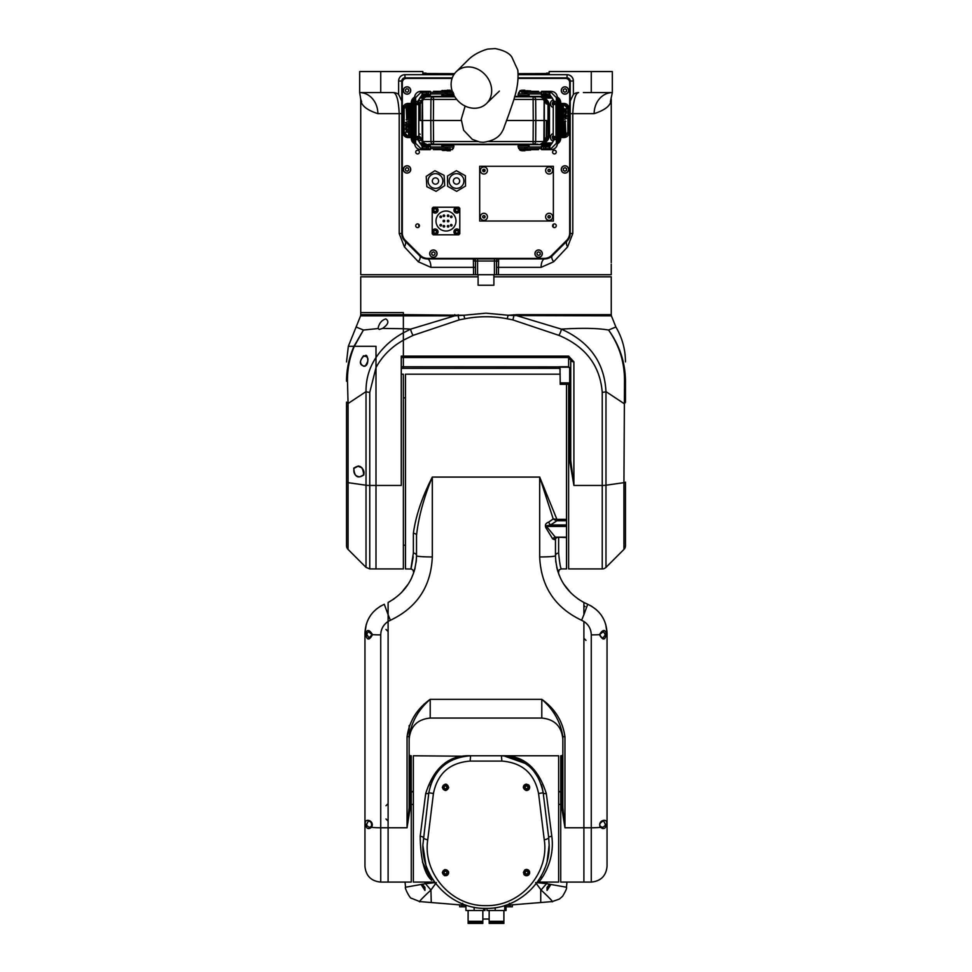 <?xml version="1.0" encoding="UTF-8"?>
<svg xmlns="http://www.w3.org/2000/svg" width="972" height="972" viewBox="0 0 972 972"><rect width="100%" height="100%" fill="white"/><g stroke="black" fill="none" stroke-linecap="round" stroke-linejoin="round"><path stroke-width="1.46" d="M415.737 152.069A1.847 1.847 0 0 1 417.583 150.235A1.847 1.847 0 0 1 419.418 152.069A1.847 1.847 0 0 1 417.583 153.916A1.847 1.847 0 0 1 415.737 152.069M552.582 225.759A1.847 1.847 0 0 1 554.417 223.912A1.847 1.847 0 0 1 556.263 225.759A1.847 1.847 0 0 1 554.417 227.606A1.847 1.847 0 0 1 552.582 225.759M552.582 152.069A1.847 1.847 0 0 1 554.417 150.235A1.847 1.847 0 0 1 556.263 152.069A1.847 1.847 0 0 1 554.417 153.916A1.847 1.847 0 0 1 552.582 152.069M415.737 225.759A1.847 1.847 0 0 1 417.583 223.912A1.847 1.847 0 0 1 419.418 225.759A1.847 1.847 0 0 1 417.583 227.606A1.847 1.847 0 0 1 415.737 225.759M518.27 78.392L565.473 78.392A4.216 4.216 0 0 1 569.689 82.596L569.689 232.976A10.522 10.522 0 0 1 566.603 240.424L551.719 255.308A10.522 10.522 0 0 1 544.271 258.394L427.729 258.394A10.522 10.522 0 0 1 420.281 255.308L405.397 240.424A10.522 10.522 0 0 1 402.311 232.976L402.311 82.596A4.216 4.216 0 0 1 406.527 78.392L452.089 78.392M565.826 121.342L564.562 121.342L564.562 134.428L565.194 135.059L564.562 134.428L565.194 120.71L565.826 134.428L565.194 135.059L565.145 134.428L565.826 134.428M561.002 105.341L559.738 105.341L559.738 135.655L560.37 136.287L559.738 135.655L559.738 105.341L560.37 104.709L561.002 105.341L561.002 135.655L560.37 136.287L560.322 135.655L561.002 135.655M558.596 105.341L557.333 105.341L557.333 135.655L557.964 136.287L557.333 135.655L557.333 105.341L557.964 104.709L558.596 105.341L558.596 135.655L557.964 136.287L557.904 135.655L558.596 135.655M406.175 119.653L407.438 119.653L407.438 106.556L406.806 105.924L407.438 106.556L406.806 120.285L406.175 106.556L406.806 105.924L406.855 106.556L406.175 106.556M410.998 135.655L412.262 135.655L412.262 105.341L411.63 104.709L412.262 105.341L412.262 135.655L411.63 136.287L410.998 135.655L410.998 105.341L411.63 104.709L411.678 105.341L410.998 105.341M413.404 135.655L414.667 135.655L414.667 105.341L414.036 104.709L414.667 105.341L414.667 135.655L414.036 136.287L413.404 135.655L413.404 105.341L414.036 104.709L414.096 105.341L413.404 105.341M414.594 98.5L413.185 99.982L412.383 103.445M414.594 98.391L412.31 102.716A5.261 5.261 0 0 1 414.594 98.366M529.108 144.184L529.108 147.015M529.108 96.811L529.108 93.968M528.452 147.015L528.452 145.448L518.137 145.448L518.137 147.015L526.775 147.015L526.775 148.595L519.364 148.595M447.011 147.015L447.011 148.595L445.225 148.595L445.225 147.015L453.863 147.015L453.863 145.448L443.548 145.448L443.548 147.015M524.989 93.968L524.989 92.389L541.708 92.389L541.708 93.968L518.137 93.968L518.137 95.548L528.452 95.548L528.452 93.968M443.548 93.968L443.548 95.548L453.863 95.159M453.863 93.968L430.292 93.968L430.292 92.389L447.011 92.389L447.011 93.968M538.537 148.595L538.537 149.652L519.607 149.652L519.607 148.595M518.659 148.595L518.659 147.015M452.393 148.595L452.393 149.639L433.463 149.639L433.463 148.595M447.132 149.639L447.132 150.757L450.291 150.757L450.291 149.639M519.607 92.389L519.607 91.344L538.537 91.344L538.537 92.389M526.532 90.712L530.736 90.918L524.868 90.918M524.868 91.344L524.868 90.226L521.709 90.226L521.709 91.344M433.463 92.389L433.463 91.332L448.627 91.332L448.627 92.389M524.868 150.077L530.736 149.652M521.709 149.652L521.709 150.757L524.868 150.757L524.868 149.652M450.291 91.332L450.291 90.226L447.132 90.226L447.132 91.332M524.868 150.283L530.736 150.077M441.896 90.7L441.264 90.918M526.982 145.229L519.607 145.229L519.607 144.5L526.982 144.5L526.982 145.229M452.393 145.229L445.018 145.229L445.018 144.5L452.393 144.5L452.393 145.229M524.71 95.754L519.607 95.754L519.607 96.495L526.982 96.495L526.982 95.754L524.71 95.754M448.712 95.754L445.018 95.754L445.018 96.495L452.393 96.495L452.393 95.754L448.712 95.754M523.288 144.184C527.638 144.184 527.638 144.184 523.288 144.184M567.867 132.289L567.867 108.706L563.675 104.49L555.984 104.49L555.984 136.493L563.675 136.493L567.867 132.289L569.009 132.289L569.191 108.706A5.261 5.249 -90 0 0 563.954 103.445L553.262 104.126L553.202 136.493L555.984 136.493L556.081 139.652L554.247 139.531L553.202 136.493A1.057 1.057 0 0 0 553.262 136.858L563.954 137.55A5.261 5.249 -90 0 0 569.191 132.289L569.191 108.706L569.203 132.289L563.772 137.55L569.203 132.289M430.037 91.866L430.863 92.389L430.317 91.332L428.445 92.389L429.794 91.332L420.9 91.332L420.9 92.389L415.639 97.65L414.594 97.65L414.594 101.331L414.594 97.65C414.959 93.81 417.073 91.708 420.9 91.332A6.318 6.318 0 0 0 414.594 97.65L414.315 102.376L412.48 103.445L415.226 103.445L408.228 103.445L402.991 108.706L402.797 132.289L402.797 108.706L408.046 103.445L412.663 103.433L414.594 101.331L414.315 102.376L415.639 101.331L417.753 101.453L418.738 103.384M407.475 126.822L406.454 127.344L406.503 126.324L407.122 126.652M564.525 114.174L565.546 113.639L565.497 114.672L564.477 114.174L565.497 114.647M407.523 126.822L406.503 127.344M412.663 104.478L412.663 103.433L412.663 104.478M418.738 104.126L418.798 104.49A1.057 1.057 0 0 0 418.738 104.126L415.919 103.445L416.016 104.49L408.325 104.49L404.133 108.706L404.133 132.289L402.991 132.289A5.261 5.249 90 0 0 408.228 137.55L412.93 137.55M404.133 132.289L408.325 136.493L408.228 137.55L418.738 136.858A1.057 1.057 90 0 0 418.798 136.493L417.753 139.531L415.931 139.652L412.48 137.55L414.594 139.652L412.663 136.505M564.477 114.174L565.497 113.639M554.66 103.482L554.247 101.331L549.836 94.588L545.608 93.968L545.608 92.389L549.107 92.389L548.694 95.28L549.411 95.548A6.318 6.318 0 0 1 553.202 101.331L553.202 104.49L554.247 101.453L556.069 101.331L559.52 103.445L557.406 101.331L559.337 104.478M557.406 139.652L557.406 143.334L556.361 143.334L556.361 139.652L557.406 139.652L557.406 143.334C557.041 147.173 554.927 149.275 551.1 149.652A6.318 6.318 0 0 0 557.406 143.334L557.685 138.607L559.52 137.55L557.406 139.652L557.685 138.607L556.081 139.652M559.337 136.505L559.337 137.55L559.337 136.505M412.48 103.445L415.226 102.376L415.226 103.445L412.48 103.445M408.325 104.49L408.046 103.445A5.261 5.249 90 0 0 402.809 108.706L402.797 108.706M405.64 132.18L407.742 132.18L406.089 131.791L407.742 129.786L405.64 129.786L407.292 130.175L405.591 132.18L407.244 130.175M405.64 128.292L407.742 127.04L405.64 125.449L406.284 127.478L405.591 128.292L406.284 126.202M405.64 129.082L407.742 129.082L405.64 128.681M408.58 135.558L409.212 136.189L409.844 135.558L409.844 105.426L409.212 104.794L408.58 105.426L408.58 135.558L409.844 135.558L409.844 105.426L408.58 105.426M405.591 124.732L407.742 125.558L405.932 124.525L407.742 123.857L405.932 122.654L407.742 121.658L405.64 122.46L407.244 123.517L405.64 122.873M405.64 124.343L407.244 123.517M407.742 125.558L405.64 124.732M412.48 137.55L412.395 136.493M414.339 138.668L415.226 138.607L415.226 137.55L408.228 137.55M566.36 111.209L564.258 111.209L565.911 109.192L564.258 108.815L566.36 108.815L564.708 110.82L566.36 110.82M566.36 115.546L564.258 114.38L566.36 112.703L565.716 114.781L566.409 115.546L565.716 114.781M566.36 112.315L564.258 112.315L566.36 111.914M563.42 105.426L562.788 104.794L562.156 105.426L562.156 135.558L562.788 136.189L563.42 135.558L563.42 105.426L562.156 105.426L562.156 135.558L563.42 135.558M564.258 115.425L566.409 116.263L564.258 115.425L566.068 116.458L564.258 117.138L566.068 118.329L564.258 119.337L566.409 118.535L564.258 119.337M566.36 116.263L564.513 117.381L566.36 118.535M556.774 137.55L559.52 137.55L556.774 138.607L556.774 137.55L563.772 137.55L563.675 136.493M559.52 103.445L559.605 104.49M415.226 103.445L415.919 103.445L415.919 101.331M556.069 101.331L555.984 104.49L553.202 104.49A1.057 1.057 0 0 1 553.262 104.126L553.262 103.384M415.931 139.652L416.016 136.493L418.798 136.493L418.798 139.652L418.798 104.49L416.016 104.49L416.016 136.493L408.325 136.493M406.089 131.791L407.693 131.791M406.235 126.202L405.591 125.874M405.591 124.343L407.487 123.602M405.64 122.46L407.742 121.658M427.425 149.652L430.317 149.652L428.445 148.595L429.794 149.652L423.014 149.652L422.893 148.595L420.9 148.595L415.639 143.334L415.639 139.652L414.594 139.652L414.594 143.334L414.315 138.607M565.911 109.192L564.307 109.192M566.409 109.229L564.756 110.82M566.409 113.153L565.716 113.517M565.765 113.517L565.765 114.781M566.409 116.652L564.513 117.381M564.562 117.381L566.36 118.122M556.361 97.65L557.406 97.65C557.041 93.81 554.927 91.708 551.1 91.332L548.986 91.332L551.1 91.332L551.1 92.389L556.361 97.65L556.361 101.331L557.406 101.343L557.406 97.65L557.685 102.376L556.774 102.376L556.774 103.445L563.772 103.445L563.675 104.49M417.34 103.482L417.753 101.331L418.798 101.331A6.318 6.318 0 0 1 422.589 95.548L423.294 95.292L422.856 94.284L422.164 94.588L421.775 92.389L422.893 92.389L423.014 91.332L421.022 91.332L423.014 91.332L422.856 92.389L426.392 92.389A1.057 0.632 -90 0 1 427.024 91.332L427.425 91.332M542.206 91.332L543.555 92.389L541.683 91.332L549.046 91.332M430.037 146.493L430.863 147.015L430.317 145.97L428.445 147.015L429.794 145.97L427.024 145.97A1.057 0.632 -90 0 0 426.392 147.015L428.445 147.015L428.445 148.595L422.893 148.595L422.856 146.711L426.392 147.015L426.392 148.595A1.057 0.632 -90 0 0 427.024 149.652L421.775 149.652L422.164 146.407L422.856 146.711L423.306 145.703L422.589 145.436A6.318 6.318 0 0 1 418.798 139.652L417.753 139.652L417.34 137.502M418.738 137.599L418.738 136.858M421.022 149.652L420.9 149.652C417.073 149.275 414.959 147.173 414.594 143.334L415.639 143.334M553.262 136.858L553.262 137.599M556.361 143.334L551.1 148.595L550.225 148.595L549.411 145.436L548.706 145.703L549.411 145.436A6.318 6.318 0 0 0 553.202 139.652L554.247 139.652L554.66 137.502M551.1 148.595L551.1 149.652L542.206 149.652L543.555 148.595L542.206 149.652L541.137 149.129L541.683 149.652M427.668 94.491L429.806 95.025L427.024 95.025A1.057 0.632 -90 0 1 426.392 93.968L426.392 92.389L428.445 92.389L428.445 93.968L429.794 95.025L428.445 93.968L422.856 94.284L422.893 92.389M423.306 95.28L425.116 95.025L423.294 95.292L425.116 95.025L424.728 93.968M423.294 95.292L422.164 94.588L417.753 101.331M551.088 91.332L548.986 91.332L549.107 92.389L550.225 92.389L549.411 95.548L548.56 95.244M549.168 94.272L548.682 95.28L549.788 95.73L541.659 95.025L541.137 94.491L542.206 95.025L543.555 93.968L541.963 94.491M549.788 95.73L544.976 95.025A1.057 0.632 -90 0 0 545.608 93.968L543.555 93.968L543.555 92.389L545.608 92.389A1.057 0.632 -90 0 0 544.976 91.332L550.978 91.332L550.225 91.332L550.225 92.389L551.1 92.389M445.225 148.595L430.292 148.595L430.292 147.015L445.225 147.015M417.753 139.652L422.164 146.407L422.589 145.436L423.391 145.727M422.832 146.711L423.318 145.703L422.213 145.253L425.116 145.97L423.306 145.703L425.116 145.97L424.728 147.015M548.706 145.703L546.884 145.97L549.788 145.253L548.694 145.703L549.788 145.253L548.694 145.703L549.107 148.595L545.608 148.595L545.608 147.015L549.836 146.407L554.247 139.652M548.986 149.652L550.978 149.652L548.986 149.652L550.225 149.652L550.225 148.595L549.107 148.595L548.986 149.652L549.107 148.595M526.775 147.015L541.708 147.015L541.708 148.595L526.775 148.595M541.963 146.493L545.608 147.015A1.057 0.632 -90 0 0 544.976 145.97L542.206 145.97L541.161 147.015L541.659 145.97M544.004 149.652L541.708 149.129M429.794 91.332L427.024 91.332L430.839 91.866M547.187 95.025L547.272 93.968M424.813 145.958L427.425 145.97M420.912 149.652L421.775 149.652L420.9 149.652L420.9 148.595M544.575 145.97L546.884 145.97L547.272 147.015M541.161 146.493L542.206 145.97L543.555 147.015L543.555 148.595L545.608 148.595A1.057 0.632 -90 0 1 544.976 149.652M427.024 95.025L425.116 95.025M452.393 91.332L448.627 91.332M544.004 95.025L541.708 94.491M453.341 92.389L447.011 92.389M524.989 92.389L521.6 92.389M429.794 145.97L427.024 145.97L429.794 145.97M447.011 148.595L450.401 148.595M542.607 97.893A7.156 7.156 0 0 1 549.058 105.025L549.058 135.971A7.156 7.156 0 0 1 542.607 143.091M544.211 99.375L548.001 105.025L549.058 105.025L548.998 104.101L549.058 133.249M548.998 136.894L549.058 135.971L548.001 135.971L544.211 141.62M548.998 104.15L549.058 105.754M541.611 97.528L544.405 98.051L549.484 105.426L548.998 136.833M557.406 142.605L559.69 138.279A5.261 5.261 0 0 1 557.406 142.617M557.406 142.495L558.815 141.013L559.69 137.55M557.406 98.366A5.261 5.261 0 0 1 559.69 102.704L557.406 98.391M559.617 103.445L557.163 98.33M414.594 142.617A5.261 5.261 0 0 1 412.31 138.279L414.594 142.605M412.383 137.55L414.837 142.653M420.135 143.54L424.509 143.54L420.147 143.552M542.121 143.54L551.865 143.54L542.109 143.552M412.906 137.587L412.31 138.279L412.31 137.55M412.31 103.445L412.31 102.704L412.906 103.445M559.094 103.397L559.69 102.716L559.69 103.445M549.484 105.426L549.484 135.558L544.405 142.945L541.611 143.467M557.406 141.827L559.617 137.55M559.094 102.789L557.406 99.168M414.594 99.168L412.906 102.789M412.906 138.206L414.594 141.827M557.393 97.127A6.318 6.318 0 0 1 560.735 102.704L560.735 103.445M550.808 96.386L529.108 96.386M519.4 96.386L514.674 96.386M454.556 96.386L452.393 96.386M441.507 96.386L421.192 96.386M411.265 103.445L411.265 102.704A6.318 6.318 0 0 1 414.607 97.127M411.265 137.55L411.265 138.279A6.318 6.318 0 0 0 414.607 143.856M550.808 144.597L529.108 144.597M519.4 144.597L452.393 144.597M441.507 144.597L421.192 144.597M560.735 137.55L560.735 138.279A6.318 6.318 0 0 1 557.393 143.856M456.791 71.187A21.967 18.845 48.5 0 1 484.834 74.37A21.967 18.845 48.5 0 1 487.154 102.874A21.967 18.845 48.5 0 1 486 104.016A21.967 18.845 48.5 0 1 457.933 100.796A21.967 18.845 48.5 0 1 455.698 72.256A21.967 18.845 48.5 0 1 456.791 71.187M502.22 131.487A21.967 21.967 0 0 0 504.517 126.068M443.548 145.581L441.75 145.581A2.102 2.102 0 0 0 441.203 144.184M519.607 145.18A2.102 2.102 0 0 0 519.097 144.184M519.607 95.803A2.102 2.102 0 0 1 519.109 96.811M441.762 93.968L441.75 95.414A2.102 2.102 0 0 1 441.203 96.811M446.938 149.967L441.798 149.967L446.415 150.49L446.938 149.639M521.709 149.967L519.692 149.967L522.256 150.49L520.518 150.49M522.256 90.493L520.214 90.493L519.692 91.344M441.798 91.016L446.938 91.016L442.321 90.493L441.786 91.332M461.214 120.492L433.378 120.492L433.536 99.423L430.948 99.423L430.79 120.492L433.378 120.492L433.536 144.184L533.093 144.184A2.637 2.588 -90 0 0 535.681 141.572L535.827 120.492L546.422 120.492L546.276 137.113L544.332 140.138L544.332 100.845L543.202 98.84M513.933 99.423L535.681 99.423A2.637 2.588 -90 0 0 533.093 96.811L514.577 96.811M454.823 96.811L433.536 96.811L433.536 99.423L456.706 99.423M537.929 144.184L533.093 144.184L533.251 120.492L535.827 120.492L535.681 99.423L542.862 99.423A2.637 2.588 -90 0 0 540.286 96.811L533.093 96.811L533.251 120.492L506.424 120.492M420.05 120.492L420.244 103.421A6.318 6.318 0 0 1 422.468 99.326L423.148 98.913M423.148 142.07L422.468 141.669A6.318 6.318 0 0 1 420.244 137.574M543.47 142.07L544.15 141.669A6.318 6.318 0 0 0 546.385 137.574L546.58 120.492M543.47 98.913L544.15 99.326A6.318 6.318 0 0 1 546.385 103.421M433.536 96.811L426.344 96.811A2.637 2.588 90 0 0 423.756 99.423L430.948 99.423A2.637 2.588 90 0 1 433.536 96.811M420.244 103.421L420.208 120.492L422.115 120.492L422.285 140.138L423.306 142.07M422.285 140.138L420.354 137.113M543.166 141.414A2.637 2.539 44.3 0 1 542.461 143.236L540.286 144.184A2.637 2.588 -90 0 0 542.862 141.572L544.15 140.782L543.518 142.143M544.15 140.782L544.332 140.138M542.668 98.391L543.324 98.913M544.332 100.845L546.276 103.87M543.518 98.852L542.461 97.759A2.637 2.539 135.7 0 1 543.166 99.569L542.862 99.423M420.354 103.87L422.929 99.071M423.756 99.423L423.464 99.569A2.637 2.539 -135.7 0 1 424.157 97.759L423.428 98.84M488.88 141.572L542.862 141.572M477.726 141.572L430.948 141.572A2.637 2.588 90 0 0 433.536 144.184L428.713 144.184M422.285 100.845L422.115 120.492L430.79 120.492L430.948 141.572L423.756 141.572A2.637 2.588 90 0 0 426.344 144.184L424.157 143.236A2.637 2.539 -44.3 0 1 423.464 141.414L422.468 140.782M542.461 143.236L543.336 142.337M424.157 97.759L426.344 96.811M422.468 100.201L422.711 140.648M543.919 140.648L544.15 100.201M444.362 150.49L442.612 150.49M444.362 90.493L446.112 90.493M553.372 221.021L553.372 166.285L479.682 166.285L479.682 221.021L553.372 221.021M482.841 216.209L482.841 216.209A1.215 1.215 0 0 1 483.898 215.59L482.841 216.209L483.898 215.59A1.215 1.215 0 0 1 484.943 216.209L483.898 215.59L484.943 216.209A1.215 1.215 0 0 1 483.898 218.032L482.841 217.424A1.215 1.215 0 0 1 482.841 216.209M484.943 216.817L483.898 218.032L484.943 216.817M482.841 217.424L482.841 217.424A1.215 1.215 0 0 0 483.898 218.032L482.841 217.424M483.898 220.352A3.536 3.536 0 0 1 480.362 216.817A3.536 3.536 0 0 1 483.898 213.269A3.536 3.536 0 0 1 487.434 216.817A3.536 3.536 0 0 1 483.898 220.352M484.943 169.881L483.898 169.274A1.215 1.215 0 0 1 484.943 171.108A1.215 1.215 0 0 1 483.898 171.716L482.841 171.108A1.215 1.215 0 0 1 483.898 169.274L484.943 169.881L483.898 171.716A1.215 1.215 0 0 1 482.841 171.108L482.841 169.881L483.898 169.274M483.898 174.037A3.536 3.536 0 0 1 480.362 170.489A3.536 3.536 0 0 1 483.898 166.953A3.536 3.536 0 0 1 487.434 170.489A3.536 3.536 0 0 1 483.898 174.037M484.943 171.108L484.943 170.489M482.841 170.489L482.841 171.108M549.156 215.59L548.111 216.209A1.215 1.215 0 0 1 550.213 216.209L549.156 215.59L550.213 216.209A1.215 1.215 0 0 1 549.156 218.032L548.111 217.424A1.215 1.215 0 0 1 548.111 216.209L549.156 215.59M550.213 216.817L549.156 218.032L550.213 216.817M548.111 216.817L548.111 216.209M549.156 220.352A3.536 3.536 0 0 1 545.62 216.817A3.536 3.536 0 0 1 549.156 213.269A3.536 3.536 0 0 1 552.691 216.817A3.536 3.536 0 0 1 549.156 220.352M548.111 217.424A1.215 1.215 0 0 0 549.156 218.032L548.111 217.424M549.156 169.274L548.111 169.881A1.215 1.215 0 0 1 550.213 169.881L549.156 169.274L550.213 169.881A1.215 1.215 0 0 1 549.156 171.716L548.111 171.108A1.215 1.215 0 0 1 548.111 169.881L549.156 169.274M548.111 170.489L548.111 169.881M549.156 174.037A3.536 3.536 0 0 1 545.62 170.489A3.536 3.536 0 0 1 549.156 166.953A3.536 3.536 0 0 1 552.691 170.489A3.536 3.536 0 0 1 549.156 174.037M548.111 171.108A1.215 1.215 0 0 0 549.156 171.716L550.213 171.108L549.156 171.716M550.213 169.881L550.213 170.489M550.128 217.546L550.128 217.546A1.215 1.215 0 0 1 548.998 218.02L550.128 217.546L548.998 218.02A1.215 1.215 0 0 1 548.038 217.278L548.998 218.02L548.038 217.278A1.215 1.215 0 0 1 549.314 215.602L550.286 216.343A1.215 1.215 0 0 1 550.128 217.546M550.286 216.343L550.201 216.95L550.286 216.343A1.215 1.215 0 0 0 549.314 215.602L548.196 216.076L549.314 215.602L550.286 216.343M549.617 213.305A3.536 3.536 0 0 1 552.667 217.278A3.536 3.536 0 0 1 548.694 220.316A3.536 3.536 0 0 1 545.657 216.343A3.536 3.536 0 0 1 549.617 213.305M548.038 217.278L548.111 216.671M549.131 171.546L549.739 171.57A1.215 1.215 0 0 1 547.941 170.465A1.215 1.215 0 0 1 549.8 169.456A1.215 1.215 0 0 1 550.371 170.525L549.739 171.57L548.524 171.534L547.941 170.465L548.585 169.42L549.8 169.456L550.371 170.525L549.192 169.444M552.691 170.598A3.536 3.536 0 0 1 549.058 174.024A3.536 3.536 0 0 1 545.62 170.392A3.536 3.536 0 0 1 549.265 166.965A3.536 3.536 0 0 1 552.691 170.598M549.739 171.57A1.215 1.215 0 0 0 550.371 170.525M483.862 171.546L484.469 171.57A1.215 1.215 0 0 1 482.683 170.465A1.215 1.215 0 0 1 484.53 169.456A1.215 1.215 0 0 1 485.113 170.525L484.469 171.57L483.254 171.534L483.315 169.42L485.113 170.525L483.922 169.444M487.434 170.598A3.536 3.536 0 0 1 483.789 174.024A3.536 3.536 0 0 1 480.362 170.392A3.536 3.536 0 0 1 483.995 166.965A3.536 3.536 0 0 1 487.434 170.598M484.469 171.57A1.215 1.215 0 0 0 485.113 170.525L484.469 171.57M478.103 285.233L493.898 285.233L493.898 274.712L478.103 274.712L478.103 285.233M453.365 181.059A3.159 3.159 0 0 1 456.488 177.864A3.159 3.159 0 0 1 459.683 180.974A3.159 3.159 0 0 1 456.573 184.182A3.159 3.159 0 0 1 453.365 181.059M463.899 180.926A7.363 7.363 0 0 1 456.621 188.386A7.363 7.363 0 0 1 449.161 181.12A7.363 7.363 0 0 1 456.427 173.648A7.363 7.363 0 0 1 463.899 180.926M465.406 175.738L465.539 186.065L456.658 191.35L447.642 186.308L447.509 175.968L456.39 170.695L465.406 175.738M432.321 181.205A3.159 3.159 0 0 1 435.286 177.864A3.159 3.159 0 0 1 438.627 180.841A3.159 3.159 0 0 1 435.663 184.17A3.159 3.159 0 0 1 432.321 181.205A3.159 3.159 0 0 1 435.286 177.864A3.159 3.159 0 0 1 438.627 180.841M442.831 180.585A7.363 7.363 0 0 1 435.906 188.374A7.363 7.363 0 0 1 428.117 181.448A7.363 7.363 0 0 1 435.043 173.66A7.363 7.363 0 0 1 442.831 180.585A7.363 7.363 0 0 1 435.906 188.374A7.363 7.363 0 0 1 428.117 181.448A7.363 7.363 0 0 0 435.906 188.374A7.363 7.363 0 0 0 442.831 180.585M444.107 175.337L444.702 185.652L436.076 191.338L426.842 186.697L426.234 176.382L434.873 170.708L444.107 175.337M451.263 217.607A0.79 0.79 0 0 0 452.053 216.817A0.79 0.79 0 0 0 451.263 216.027A0.79 0.79 0 0 0 450.473 216.817A0.79 0.79 0 0 0 451.263 217.607M440.741 217.607A0.79 0.79 0 0 0 441.531 216.817A0.79 0.79 0 0 0 440.741 216.027A0.79 0.79 0 0 0 439.952 216.817A0.79 0.79 0 0 0 440.741 217.607M451.263 226.026A0.79 0.79 0 0 0 452.053 225.237A0.79 0.79 0 0 0 451.263 224.447A0.79 0.79 0 0 0 450.473 225.237A0.79 0.79 0 0 0 451.263 226.026M440.741 226.026A0.79 0.79 0 0 0 441.531 225.237A0.79 0.79 0 0 0 440.741 224.447A0.79 0.79 0 0 0 439.952 225.237A0.79 0.79 0 0 0 440.741 226.026M448.104 216.549A0.79 0.79 0 0 0 448.894 215.76A0.79 0.79 0 0 0 448.104 214.97A0.79 0.79 0 0 0 447.314 215.76A0.79 0.79 0 0 0 448.104 216.549M443.888 216.549A0.79 0.79 0 0 0 444.678 215.76A0.79 0.79 0 0 0 443.888 214.97A0.79 0.79 0 0 0 443.111 215.76A0.79 0.79 0 0 0 443.888 216.549M448.104 221.81A0.79 0.79 0 0 0 448.894 221.021A0.79 0.79 0 0 0 448.104 220.231A0.79 0.79 0 0 0 447.314 221.021A0.79 0.79 0 0 0 448.104 221.81M443.888 221.81A0.79 0.79 0 0 0 444.678 221.021A0.79 0.79 0 0 0 443.888 220.231A0.79 0.79 0 0 0 443.111 221.021A0.79 0.79 0 0 0 443.888 221.81M448.104 227.071A0.79 0.79 0 0 0 448.894 226.282A0.79 0.79 0 0 0 448.104 225.492A0.79 0.79 0 0 0 447.314 226.282A0.79 0.79 0 0 0 448.104 227.071M443.888 227.071A0.79 0.79 0 0 0 444.678 226.282A0.79 0.79 0 0 0 443.888 225.492A0.79 0.79 0 0 0 443.111 226.282A0.79 0.79 0 0 0 443.888 227.071M446.002 231.02A9.999 9.999 0 0 1 436.003 221.021A9.999 9.999 0 0 1 446.002 211.021A9.999 9.999 0 0 1 456.002 221.021A9.999 9.999 0 0 1 446.002 231.02M433.257 207.23L458.735 207.23L459.792 208.287L459.792 233.754L458.735 234.811L433.257 234.811L432.212 233.754L432.212 208.287L433.257 207.23M553.202 133.529A3.997 3.997 0 0 0 553.032 141.086M553.202 135.618A2.102 2.102 0 0 0 553.202 139.045M553.202 136.432A1.519 1.519 0 0 0 553.202 138.243M557.406 139.992A3.997 3.997 0 0 0 558.39 137.878M553.967 138.789L552.934 137.66L553.396 136.214L553.445 138.218M553.032 99.897A3.997 3.997 0 0 0 553.202 107.455M553.202 101.939A2.102 2.102 0 0 0 553.202 105.365M553.202 102.753A1.519 1.519 0 0 0 553.202 104.551M558.329 104.49A3.997 3.997 0 0 0 558.414 103.445M558.39 103.117A3.997 3.997 0 0 0 557.406 100.991M553.262 104.636L553.202 102.959M552.995 103.141L553.129 103.883M418.798 138.243A1.519 1.519 0 0 0 418.883 138.121L418.908 136.602A1.519 1.519 0 0 0 418.798 136.432M418.968 141.086A3.997 3.997 0 0 0 420.852 139.628M420.171 134.294A3.997 3.997 0 0 0 418.798 133.529M418.798 139.045A2.102 2.102 0 0 0 418.798 135.618M418.883 138.121A1.519 1.519 0 0 0 418.908 136.602L418.883 138.121M413.671 136.493A3.997 3.997 0 0 0 413.586 137.55M413.61 137.878A3.997 3.997 0 0 0 414.594 139.992M420.852 101.355A3.997 3.997 0 0 0 418.968 99.897M414.594 100.991A3.997 3.997 0 0 0 413.61 103.117M418.798 105.365A2.102 2.102 0 0 0 418.798 101.939M418.798 104.551A1.519 1.519 0 0 0 418.798 102.753M418.798 107.455A3.997 3.997 0 0 0 420.171 106.701M418.713 104.32L418.349 102.339L419.102 103.664L418.325 104.976M535.147 252.453A3.681 3.681 0 0 1 539.837 250.169A3.681 3.681 0 0 1 542.121 254.858A3.681 3.681 0 0 1 537.431 257.143A3.681 3.681 0 0 1 535.147 252.453A3.681 3.681 0 0 0 537.431 257.143A3.681 3.681 0 0 0 542.121 254.858M539.995 252.465L538.281 251.882L536.921 253.06L537.261 254.846L538.974 255.429L540.347 254.239L539.995 252.465M561.67 171.133A3.681 3.681 0 0 1 563.262 166.163A3.681 3.681 0 0 1 568.219 167.755A3.681 3.681 0 0 1 566.64 172.712A3.681 3.681 0 0 1 561.67 171.133A3.681 3.681 0 0 0 566.64 172.712A3.681 3.681 0 0 0 568.219 167.755M565.036 167.634L563.42 168.46L563.335 170.27L564.866 171.254L566.469 170.416L566.555 168.618L565.036 167.634M561.67 92.182A3.681 3.681 0 0 1 563.262 87.225A3.681 3.681 0 0 1 568.219 88.804A3.681 3.681 0 0 1 566.64 93.774A3.681 3.681 0 0 1 561.67 92.182A3.681 3.681 0 0 0 566.64 93.774A3.681 3.681 0 0 0 568.219 88.804M565.036 88.683L563.42 89.521L563.335 91.319L564.866 92.304L566.469 91.477L566.555 89.667L565.036 88.683M429.879 254.822A3.681 3.681 0 0 1 432.2 250.156A3.681 3.681 0 0 1 436.865 252.477A3.681 3.681 0 0 1 434.545 257.143A3.681 3.681 0 0 1 429.879 254.822A3.681 3.681 0 0 0 434.545 257.143A3.681 3.681 0 0 0 436.865 252.477M433.731 251.882L432.005 252.453L431.653 254.227L433.014 255.429L434.727 254.858L435.079 253.072L433.731 251.882M403.441 168.727A3.681 3.681 0 0 1 407.766 165.823A3.681 3.681 0 0 1 410.67 170.161A3.681 3.681 0 0 1 406.332 173.052A3.681 3.681 0 0 1 403.441 168.727A3.681 3.681 0 0 0 406.332 173.052A3.681 3.681 0 0 0 410.67 170.161M408.24 168.083L406.466 167.731L405.275 169.092L405.859 170.805L407.633 171.157L408.823 169.796L408.24 168.083M403.441 89.776A3.681 3.681 0 0 1 407.766 86.885A3.681 3.681 0 0 1 410.67 91.21A3.681 3.681 0 0 1 406.332 94.114A3.681 3.681 0 0 1 403.441 89.776A3.681 3.681 0 0 0 406.332 94.114A3.681 3.681 0 0 0 410.67 91.21M408.24 89.132L406.466 88.78L405.275 90.141L405.859 91.854L407.633 92.206L408.823 90.846L408.24 89.132M459.659 232.539A2.892 2.892 0 0 1 456.16 234.677A2.892 2.892 0 0 1 454.021 231.19A2.892 2.892 0 0 1 457.52 229.052A2.892 2.892 0 0 1 459.659 232.539A2.892 2.892 0 0 0 457.52 229.052A2.892 2.892 0 0 0 454.021 231.19M455.807 232.964L457.265 233.316L458.31 232.223L457.885 230.765L456.415 230.413L455.37 231.506L455.807 232.964M437.971 232.539A2.892 2.892 0 0 1 434.484 234.677A2.892 2.892 0 0 1 432.346 231.19A2.892 2.892 0 0 1 435.833 229.052A2.892 2.892 0 0 1 437.971 232.539A2.892 2.892 0 0 0 435.833 229.052A2.892 2.892 0 0 0 432.346 231.19M434.12 232.964L435.59 233.316L436.622 232.223L436.197 230.765L434.727 230.413L433.694 231.506L434.12 232.964M459.659 210.851A2.892 2.892 0 0 1 456.16 212.99A2.892 2.892 0 0 1 454.021 209.502A2.892 2.892 0 0 1 457.52 207.364A2.892 2.892 0 0 1 459.659 210.851A2.892 2.892 0 0 0 457.52 207.364A2.892 2.892 0 0 0 454.021 209.502M455.807 211.276L457.265 211.629L458.31 210.535L457.885 209.089L456.415 208.737L455.37 209.831L455.807 211.276M432.637 208.749A2.892 2.892 0 0 1 436.586 207.668A2.892 2.892 0 0 1 437.667 211.617A2.892 2.892 0 0 1 433.719 212.698A2.892 2.892 0 0 1 432.637 208.749A2.892 2.892 0 0 0 433.719 212.698A2.892 2.892 0 0 0 437.667 211.617M436.464 209.417L435.152 208.664L433.84 209.43L433.852 210.936L435.164 211.689L436.464 210.924L436.464 209.417M426.101 73.131L422.844 73.131L426.101 73.131M546.616 73.131L548.111 73.131M583.37 92.595L612.324 92.595L612.324 71.551L549.156 71.551L549.156 73.653L518.234 73.653L549.156 73.653M549.156 73.52L518.234 73.653M454.544 73.653L422.844 73.52M583.443 92.595L595.143 92.595M376.857 92.595L388.557 92.595M611.254 264.177L611.254 274.712L473.583 274.712L473.364 258.916A2.102 2.102 0 0 1 475.478 261.018A2.102 2.102 0 0 0 473.364 258.916M611.267 262.598L611.267 99.168C611.23 105.17 605.52 109.994 594.147 113.651A21.056 18.176 90 0 1 612.324 92.595L610.367 101.768M570.212 81.016L573.371 81.016L573.371 94.442A8.42 8.42 0 0 1 578.632 92.595C575.388 93.312 573.431 100.335 572.8 113.651L572.8 233.499L567.599 246.9L553.651 261.784L541.1 267.336A8.42 3.706 90 0 1 544.794 258.916A10.522 10.522 0 0 0 552.242 255.83L567.126 240.947A10.522 10.522 0 0 0 570.212 233.499L570.212 81.016A3.159 3.159 0 0 0 567.053 77.857L518.283 77.857M473.583 274.712L360.733 274.712L360.733 99.168L361.645 101.793M473.51 261.018L475.478 261.018L475.478 274.712M496.522 261.334L498.49 261.018M553.165 227.108L553.311 224.289M418.835 227.108L418.689 224.289M475.478 267.336L430.9 267.336A8.42 3.706 90 0 0 427.206 258.916L544.794 258.916M430.9 267.336L418.349 261.784L404.401 246.9L399.2 233.499L399.2 113.651L377.853 113.651A21.056 18.176 90 0 0 359.676 92.595L380.732 92.595L380.732 71.551L422.844 71.551L422.844 73.653M380.732 92.595L393.368 92.595A8.42 8.42 0 0 1 398.629 94.442L398.629 81.016L401.788 81.016L401.788 233.499A10.522 10.522 0 0 0 404.874 240.947L419.758 255.83A10.522 10.522 0 0 0 427.206 258.916L425.141 258.71M380.732 71.551L359.676 71.551L359.676 92.595L360.733 99.168C360.721 105.122 366.432 109.958 377.853 113.651M452.272 77.857L404.947 77.857A3.159 3.159 0 0 0 401.788 81.016M401.788 113.651L399.2 113.651C398.556 100.323 396.612 93.3 393.368 92.595M418.349 261.784A8.42 3.475 135 0 0 419.758 255.83L421.386 257.167M567.599 246.9A8.42 4.374 45 0 1 567.126 240.947L568.255 239.622M568.875 238.638L570.212 233.499L572.8 233.499M573.371 94.442L570.212 101.015M553.651 261.784A8.42 3.475 45 0 1 552.242 255.83M496.522 274.712L496.522 261.018A2.102 2.102 0 0 1 498.636 258.916L498.417 274.712M404.401 246.9A8.42 4.374 135 0 0 404.874 240.947M401.788 101.015L398.629 94.442M496.522 261.018A2.102 2.102 0 0 1 498.636 258.916A2.102 2.102 0 0 0 496.522 261.018L477.58 261.018L477.58 274.712M361.936 467.714L357.903 466.293L354.002 468.322C353.286 473.631 355.266 476.462 359.932 476.815L363.905 474.786M353.772 468.164C359.786 464.179 363.091 466.463 363.674 475.016C357.635 479.014 354.343 476.73 353.772 468.164L354.002 468.322M367.234 356.627L363.783 356.117C359.433 360.539 359.458 363.929 363.844 366.286L366.298 365.302M363.516 355.764C368.862 356.554 369.372 360.053 365.035 366.25C359.397 365.423 358.899 361.924 363.516 355.764L363.783 356.117M357.975 466.293L357.903 466.293C357.83 464.944 365.739 468.553 363.625 474.822L363.674 475.016M346.53 424.958L346.53 545.693A5.261 5.261 0 0 0 348.061 549.411L366.031 567.381L366.031 391.619C365.885 379.141 369.202 367.781 375.994 357.538L375.994 346.287L348.328 346.287L346.53 361.912M346.53 545.693L346.53 402.104A5.261 1.993 180 0 0 348.061 403.514L348.061 549.411M361.742 346.287L354.33 346.287C349.58 357.55 347.296 369.263 347.49 381.425L348.061 403.514L366.031 391.619A5.261 2.308 180 0 0 369.761 392.299L369.761 568.924L375.994 568.924L375.994 485.453L375.994 568.924L403.368 568.924L403.368 374.184L401.266 374.184M478.103 276.813L360.733 276.813L360.733 314.636L403.368 314.636L403.368 312.607L360.733 312.607L403.368 312.607L403.368 314.636L463.911 315.232L486 313.166L508.089 315.232L517.274 314.636A5.261 1.312 -90 0 0 517.311 315.851L561.342 329.119C581.985 327.856 597.731 328.147 608.569 330.03C619.674 345.449 625.312 362.52 625.47 381.231L625.47 402.104A5.261 1.993 180 0 1 623.939 403.514L605.969 391.619A5.261 2.308 180 0 1 602.239 392.299C600.064 365.606 585.594 346.615 558.851 335.34L512.791 319.885L507.165 318.767C493.12 316.058 479.014 316.058 464.835 318.767L459.209 319.885L413.149 335.34L403.368 340.188C391.315 347.016 382.203 356.141 375.994 367.586L375.994 346.287L353.99 346.287C349.057 357.477 346.567 369.117 346.53 381.231L347.49 381.425M369.761 392.299L375.994 367.586L375.994 485.453L369.761 485.453A5.261 0.753 180 0 1 366.031 485.222L348.061 482.659A5.261 0.753 180 0 1 346.53 482.136M346.53 407.572A5.261 2.418 180 0 1 348.061 405.871M403.368 315.851L360.588 315.851L356.117 326.993L363.431 330.03L378.011 328.56C379.08 323.312 381.692 320.104 385.823 318.913C389.359 321.331 388.253 324.49 382.531 328.415L403.368 328.73L403.368 314.636L403.368 328.73L403.368 327.078L403.368 328.73L410.658 329.119L454.689 315.851L403.368 315.851L403.368 327.078M378.011 328.56L379.359 329.447L382.531 328.415M405.47 545.231L403.368 545.231M405.47 397.864L403.368 397.864M401.266 368.352L403.368 368.352L403.368 366.772L559.593 366.869A1.057 1.045 0 0 0 559.155 366.772L568.632 366.723L570.734 368.923L568.632 367.197L559.969 367.197L560.212 382.871L569.689 382.871L569.689 368.352M570.734 460.388L573.893 485.453L569.689 460.509L570.734 460.388L570.734 360.15L568.632 357.514L403.368 357.514L403.368 332.801C391.971 339.094 382.847 347.332 375.994 357.538L375.994 485.453L401.266 485.453L401.266 356.129L403.368 356.129L403.368 368.352L559.155 368.352L559.155 366.772M570.734 360.15A3.159 1.689 180 0 0 573.893 361.827L568.632 356.129L403.368 356.129L403.368 328.73L403.368 332.801L410.658 329.119A5.261 1.567 -113.4 0 0 413.149 335.34M362.969 329.836L356.117 326.993L348.328 346.287L353.99 346.287L363.431 330.03L354.33 346.287M569.689 460.509L569.689 384.305L560.212 384.305L560.212 382.871M403.368 321.975L403.368 326.398L403.368 321.975M568.632 384.305L568.632 568.912L602.239 568.924A5.261 5.261 0 0 0 605.969 567.381L605.969 485.222A5.261 0.753 180 0 1 602.239 485.453L573.893 485.453L573.893 361.827M558.851 335.34A5.261 1.567 113.4 0 0 561.342 329.119C589.603 341.84 604.475 362.665 605.969 391.619L605.969 485.222L623.939 482.659L623.939 549.411A5.261 5.261 0 0 0 625.47 545.693L625.47 482.136A5.261 0.753 0 0 1 623.939 482.659L624.51 381.425C624.704 362.653 619.395 345.522 608.569 330.03L615.884 326.993L611.412 315.851L513.884 315.572A5.261 0.923 101.5 0 1 512.791 319.885M493.898 276.813L611.254 276.813L611.267 314.636L517.274 314.636M403.368 321.282L403.368 316.289M401.266 357.514L403.368 357.514L403.368 366.772L401.266 366.772M454.726 314.636A5.261 1.312 -90 0 1 454.689 315.851L463.911 315.232A5.261 0.911 -101.2 0 0 464.835 318.767M625.47 381.231L624.51 381.425M513.811 314.758A5.261 1.166 -94.7 0 0 513.884 315.572L508.089 315.232A5.261 0.911 101.2 0 1 507.165 318.767M459.209 319.885A5.261 0.923 -101.5 0 1 458.116 315.572A5.261 1.166 -85.3 0 0 458.189 314.758M599.931 826.467L602.762 827.342L605.021 825.763L605.313 824.183L603.624 821.024C605.252 819.931 597.148 823.369 600.587 826.407L600.55 827.342C596.176 820.429 610.124 816.213 606.006 826.346C604.888 828.885 603.077 829.213 600.55 827.342A15.795 2.211 0 0 1 591.268 827.767L583.893 827.767L583.893 621.473L581.596 620.27C554.963 607.585 540.991 586.481 539.691 556.956A15.795 1.191 0 0 0 555.474 555.765C556.263 576.663 565.728 592.24 583.893 602.494L587.708 604.28L583.893 602.494L583.893 614.729L587.708 604.28C599.979 610.088 606.431 619.796 607.05 633.392L605.726 624.34M599.432 634.716L599.931 634.789C600.903 636.891 601.947 637.924 603.065 637.875L605.386 634.716L603.381 631.557L599.445 634.667C602.749 629.406 605.07 629.127 606.382 633.829A15.795 1.482 0 0 0 607.05 633.392L607.05 866.295C606.115 875.881 600.854 881.154 591.268 882.078L591.268 634.886C591.098 629.151 588.643 624.68 583.893 621.473L583.893 827.767L564.951 827.767L561.792 807.805L561.792 755.766L560.735 755.766L560.735 882.078L583.893 882.078L583.893 827.767L583.893 882.078L591.268 882.078M585.132 606.601A2.102 2.102 0 0 1 583.893 604.681L583.893 602.494L577.951 598.898M604.049 619.942L601.838 616.017M598.946 612.263L595.933 609.335M591.839 606.382L590.49 605.617M591.268 634.886A15.795 1.482 0 0 0 599.445 634.667C602.859 640.682 605.179 640.402 606.382 633.829L605.374 634.023M605.021 825.763L606.006 826.346A15.795 2.211 0 0 0 607.05 825.556L607.05 806.165M583.893 604.681L583.893 609.298M368.376 821.024L366.687 824.183L366.979 825.763L369.238 827.342L371.413 826.407C371.96 823.187 370.952 821.389 368.376 821.024M366.626 634.023L368.935 637.875L372.069 634.789L368.619 631.557L366.626 634.023L365.618 633.829C366.93 629.127 369.251 629.406 372.555 634.667A15.795 1.482 0 0 0 380.732 634.886L380.732 882.078C371.146 881.154 365.885 875.881 364.95 866.295L364.95 633.392A15.795 1.482 0 0 0 365.618 633.829C366.821 640.402 369.141 640.682 372.555 634.667L372.069 634.789M388.107 605.908L388.107 604.681M394.122 598.849L388.107 602.494C406.272 592.24 415.737 576.663 416.526 555.765A15.795 1.191 0 0 0 432.309 556.956C431.009 586.481 417.037 607.585 390.404 620.27L388.107 621.473L388.107 603.162M380.732 634.886C380.903 629.151 383.357 624.68 388.107 621.473L388.107 882.078L380.732 882.078M381.51 605.617L380.149 606.394M376.589 608.897L373.054 612.263M370.162 616.017L367.951 619.942M366.274 624.34L364.95 633.392C365.569 619.796 372.021 610.088 384.292 604.28L388.107 614.729L388.107 602.494M364.95 806.165L364.95 866.295M371.413 826.407L371.45 827.342C368.923 829.213 367.112 828.885 365.994 826.346C361.863 816.237 375.824 820.417 371.45 827.342A15.795 2.211 0 0 0 380.732 827.767L388.107 827.767L388.107 882.078L411.265 882.078L411.265 755.766L410.208 755.766L410.208 807.805L407.049 827.767L409.151 807.623L409.151 736.521C411.484 721.88 418.507 709.475 430.207 699.318L541.793 699.318C555.036 708.77 562.764 721.26 564.951 736.776L564.951 827.767L562.849 807.623L562.849 736.521L562.849 784.465M555.279 538.342L554.939 539.764L552.691 538.925L545.936 527.82C544.709 525.087 545.657 523.167 548.779 522.061L553.214 518.951L539.691 477.07L556.895 519.327L556.895 520.761L550.602 524.965L546.082 525.888L555.291 537.139L566.53 537.552L566.53 568.912L561.391 568.912L566.53 568.912M566.53 537.334L566.53 520.761L556.895 520.761L556.191 520.652L556.397 519.291L553.214 518.951L556.191 520.652M566.53 384.305L566.53 520.761M411.095 579.057L413.659 572.86L413.173 570.248L411.411 569.033L405.47 568.924L405.47 374.184L560.212 374.184M413.222 556.859C410.148 574.039 410.196 572.8 413.367 553.117L413.367 533.373C415.749 515.95 422.067 497.178 432.309 477.07C423.828 497.628 418.555 517.055 416.526 535.378A3.159 2.005 0 0 0 413.367 533.373M555.474 538.148L555.474 555.765A3.159 2.649 180 0 1 558.633 553.117C559.629 563.25 560.552 568.511 561.391 568.912L559.155 569.835L558.402 573.079M555.68 560.431L555.863 562.132M557.94 571.682L557.709 570.928M557.418 569.92L556.859 567.757M570.783 592.871L563.687 583.99M561.196 579.628L560.868 578.984M559.264 575.363L557.563 570.442M557.442 570.017L556.713 567.101M555.875 562.241L555.765 561.257M413.367 553.117A3.159 2.649 0 0 1 416.526 555.765L416.526 535.378M415.117 567.842L414.57 569.993M414.279 570.977L414.036 571.755M416.113 562.314L416.368 559.872M408.483 583.735L401.278 592.811M390.404 620.27L388.107 614.729L388.107 827.767L407.049 827.767L407.049 736.776C409.236 721.26 416.964 708.77 430.207 699.318L430.207 718.065C417.425 719.304 410.403 726.327 409.151 739.121M409.151 776.822L409.151 725.574M583.893 602.494L583.893 614.729L581.596 620.27M564.951 736.776L562.849 736.521C560.516 721.88 553.493 709.475 541.793 699.318L541.793 718.065L430.207 718.065M407.049 736.776L409.151 736.521M554.939 539.764A3.159 2.43 19.8 0 1 555.024 538.743L557.065 537.552M552.691 538.925A3.159 1.798 154.5 0 1 555.291 537.139L566.53 537.139M545.936 527.82A3.159 1.118 129.6 0 1 547.187 526.423L566.53 526.423M548.779 522.061A3.159 1.689 -111.4 0 0 550.602 524.965L566.53 524.965M410.208 807.805L409.151 807.623M562.849 807.623L561.792 807.805M388.107 613.903L388.107 612.919M446.792 875.189A2.892 2.892 0 0 1 442.892 873.925A2.892 2.892 0 0 1 444.155 870.037A2.892 2.892 0 0 1 448.056 871.289A2.892 2.892 0 0 1 446.792 875.189A2.892 2.892 0 0 0 448.056 871.289A2.892 2.892 0 0 0 444.155 870.037M443.961 872.528L444.654 873.877L446.16 873.95L446.986 872.686L446.294 871.337L444.787 871.264L443.961 872.528M523.847 786.251A2.892 2.892 0 0 1 527.626 784.671A2.892 2.892 0 0 1 529.205 788.438A2.892 2.892 0 0 1 525.427 790.029A2.892 2.892 0 0 1 523.847 786.251A2.892 2.892 0 0 0 525.427 790.029A2.892 2.892 0 0 0 529.205 788.438M527.723 786.421L526.326 785.85L525.123 786.773L525.33 788.268L526.727 788.839L527.93 787.915L527.723 786.421M446.257 784.562A2.892 2.892 0 0 1 448.262 788.134A2.892 2.892 0 0 1 444.69 790.127A2.892 2.892 0 0 1 442.685 786.555A2.892 2.892 0 0 1 446.257 784.562A2.892 2.892 0 0 0 442.685 786.555A2.892 2.892 0 0 0 444.69 790.127M446.525 788.426L446.938 786.98L445.881 785.886L444.423 786.263L444.01 787.721L445.067 788.802L446.525 788.426M525.208 870.037A2.892 2.892 0 0 0 523.944 873.925A2.892 2.892 0 0 0 527.845 875.189A2.892 2.892 0 0 1 523.944 873.925A2.892 2.892 0 0 1 525.208 870.037A2.892 2.892 0 0 1 529.108 871.289A2.892 2.892 0 0 1 527.845 875.189A2.892 2.892 0 0 1 523.944 873.925A2.892 2.892 0 0 1 525.208 870.037M422.419 861.945L431.762 880.328C424.448 874.205 420.584 859.515 420.183 836.284L425.687 793.614C433.877 767.528 448.845 754.904 470.618 755.766L501.382 755.766C523.155 754.904 538.124 767.528 546.313 793.614L551.817 836.284C555.449 863.598 538.731 882.175 538.889 882.078C538.792 882.163 555.462 863.415 551.817 836.284A3.159 0.863 -7 0 0 548.682 837.536L549.156 845.239C550.103 878.141 520.713 909.063 486.073 908.395C451.336 909.148 421.884 878.141 422.844 845.239L425.797 864.339M502.378 755.779L470.618 755.766L470.108 761.088C449.744 762.692 437.509 773.505 433.427 793.529L427.741 839.796C422.613 872.455 450.729 906.39 486 905.649C521.223 906.39 549.399 872.516 544.259 839.796L538.573 793.529C534.454 773.481 522.219 762.656 501.892 761.088L470.108 761.088M523.373 872.613C525.33 876.647 527.432 876.647 529.679 872.613C527.723 868.567 525.609 868.567 523.373 872.613M526.52 784.185A3.159 3.159 0 0 0 523.373 787.344C525.488 791.427 527.589 791.427 529.679 787.344C527.577 783.262 525.463 783.262 523.373 787.344A3.159 3.159 0 0 0 523.434 787.964M448.627 787.344C446.537 783.262 444.435 783.262 442.321 787.344C444.411 791.427 446.525 791.427 448.627 787.344A3.159 3.159 0 0 1 448.566 787.964M446.683 784.428A3.159 3.159 0 0 0 445.48 784.185M525.925 790.443A3.159 3.159 0 0 0 529.436 786.129M529.145 785.57A3.159 3.159 0 0 0 528.27 784.708M529.631 872.018A3.159 3.159 0 0 0 524.819 869.952M446.245 875.675A3.159 3.159 0 0 0 448.627 872.613C446.391 868.579 444.277 868.579 442.321 872.613C444.556 876.647 446.658 876.647 448.627 872.613A3.159 3.159 0 0 0 448.396 871.422M529.157 766.228L522.049 761.185M546.313 793.614A3.159 1.264 -7 0 1 543.178 792.739C538.488 769.885 524.564 757.565 501.382 755.766L558.633 755.766L558.633 882.078L538.889 882.078L536.532 883.135M427.291 868.518L427.692 869.515M428.628 871.653L429.891 874.229M430.086 874.606L430.402 875.213M431.665 877.437L435.614 883.329M544.028 870.183L544.806 868.263M547.151 861.058L549.156 845.239M422.844 845.239L428.822 792.739C433.463 769.921 447.399 757.601 470.618 755.766L464.409 756.228M529.157 764.83L503.788 755.827M538.573 793.529L543.178 792.739L548.682 837.536A6.318 1.762 -7 0 1 544.259 839.796M464.312 756.24L413.367 755.766L413.367 882.078L433.111 882.078L435.626 883.341M518.125 759.229L514.054 757.723M512.657 757.297L510.494 756.763M543.178 792.739L542.376 788.219M542.194 787.466L541.343 784.598M538.853 778.657L533.276 770.383M529.412 766.446L522 761.149M518.064 759.205L514.516 757.868M509.814 756.617L508.721 756.41M466.997 755.924L462.696 756.52L466.997 755.924M456.488 758.209L451.506 760.347L456.488 758.209M450.704 760.772L446.998 763.008L450.704 760.772M443.086 766.009L440.012 768.949M439.429 769.569L435.808 774.174M433.694 777.624L431.289 782.812M430.803 784.173L430.171 786.154M456.427 758.233L455.637 758.524M455.479 758.585L452.15 760.031M420.183 836.284A3.159 0.863 -173 0 1 423.318 837.536A6.318 1.762 -173 0 0 427.741 839.796M425.687 793.614A3.159 1.264 -173 0 0 428.822 792.739L433.427 793.529M444.338 875.553A3.159 3.159 0 0 0 444.969 875.723M523.859 874.29A3.159 3.159 0 0 0 529.679 872.613M445.468 790.503A3.159 3.159 0 0 0 446.075 790.443M501.382 755.766L501.892 761.088M525.014 872.528L525.706 873.877L527.213 873.95L528.039 872.686L527.346 871.337L525.84 871.264L525.014 872.528M547.054 889.502L550.468 884.69L549.216 884.496M540.736 890.243L540.736 902.478L540.736 890.243M536.909 882.625L546.531 883.694L547.236 882.078L546.531 883.694L565.886 887.132M560.735 804.221L558.633 804.634M551.537 901.542C554.332 903.012 550.845 899.173 541.076 890.024L535.633 882.576M547.054 887.436L549.678 884.192L547.054 887.387L547.054 890.449L550.93 884.411L549.362 884.496M546.531 883.694L541.076 890.024L546.531 883.694M436.367 882.576L430.924 890.024L431.264 902.478L430.924 890.024C421.155 899.173 417.668 903.012 420.463 901.542M413.367 804.634L411.265 804.221M406.114 887.132L425.469 883.694L424.764 882.078L425.469 883.694L435.092 882.625M422.055 884.192L424.946 887.387L424.946 890.449L421.07 884.411L424.946 889.502M430.924 890.024L425.469 883.694L430.924 890.024M422.784 884.496L421.532 884.69M424.946 887.436L422.638 884.496M482.841 919.026L489.159 919.026M509.158 903.996L509.158 905.248L505.999 905.151M466.001 905.248L462.842 905.248L462.842 903.996M503.836 921.298L489.159 921.298L489.159 910.509M503.836 923.4L489.159 923.4L489.159 922.343L503.836 922.343M506.06 905.248L506.06 910.509L486.984 910.509L486.984 908.395M504.735 905.552L504.735 910.509M495.198 907.727L495.198 910.509M482.78 921.298L468.103 921.298L468.103 910.509M482.78 923.4L468.103 923.4L468.103 922.343L482.78 922.343M485.016 908.395L485.016 910.509L465.94 910.509L465.94 905.248M483.679 908.358L483.679 910.509M474.142 907.277L474.142 910.509M509.425 903.292L509.158 905.102L552.193 901.591L559.386 899.051L562.618 896.245C565.838 890.802 567.113 887.861 566.445 887.4L566.955 882.078M506.959 905.284L506.06 905.345M465.94 905.345L465.041 905.284M405.045 882.078L405.555 887.4C404.073 886.707 409.965 899.051 411.606 898.335L419.807 901.591L462.842 905.126L462.575 903.292M506.06 906.815L512.317 906.815L512.317 904.883M459.683 904.883L459.683 906.815L465.94 906.815M559.738 105.341L560.37 104.709L560.322 105.341M412.262 135.655L411.63 136.287L411.678 135.655M402.797 132.289L408.046 137.55A5.261 5.249 90 0 1 402.809 132.289L402.809 108.706L404.133 108.706M559.52 137.55L559.605 136.493M567.867 108.706L569.009 108.706A5.261 5.249 -90 0 0 563.772 103.445M414.594 101.331L415.639 101.331L415.639 97.65M414.667 135.655L414.036 136.287M407.438 119.653L406.806 120.285M557.333 105.341L557.964 104.709M564.562 121.342L565.194 120.71M430.037 94.491L430.839 93.968L430.341 95.025M420.9 92.389L421.775 92.389L421.775 91.332M423.014 91.332L421.046 91.332M541.683 91.332L541.161 92.389L541.963 91.866M430.317 149.652L430.839 148.595L430.037 149.129M553.202 101.331L554.247 101.331M541.137 149.129L541.963 149.129M445.225 93.968L445.225 92.389M526.775 92.389L526.775 93.968M523.373 91.344L523.373 92.389M448.627 148.595L448.627 149.639M524.989 148.595L524.989 147.015M523.373 148.595L523.373 149.652M548.001 105.025L548.001 135.971M424.412 97.528L420.086 97.528M551.914 97.528L542.218 97.528M420.086 143.467L424.412 143.467M542.218 143.467L551.914 143.467M544.405 142.945L552.278 142.945M559.094 138.206L559.094 137.587M552.278 98.051L544.405 98.051M423.877 98.051L419.722 98.051M419.722 142.945L423.877 142.945M521.709 91.016L519.692 91.016M423.464 99.569L422.711 100.335M543.919 100.335L543.166 99.569M441.75 95.414L443.548 95.414M542.012 254.822A3.584 3.584 0 0 0 539.8 250.266A3.584 3.584 0 0 0 535.244 252.489A3.584 3.584 0 0 0 537.467 257.033A3.584 3.584 0 0 0 542.012 254.822M568.134 167.804A3.584 3.584 0 0 0 563.31 166.261A3.584 3.584 0 0 0 561.767 171.084A3.584 3.584 0 0 0 566.591 172.627A3.584 3.584 0 0 0 568.134 167.804M568.134 88.853A3.584 3.584 0 0 0 563.31 87.31A3.584 3.584 0 0 0 561.767 92.133A3.584 3.584 0 0 0 566.591 93.677A3.584 3.584 0 0 0 568.134 88.853M436.756 252.513A3.584 3.584 0 0 0 432.224 250.266A3.584 3.584 0 0 0 429.976 254.798A3.584 3.584 0 0 0 434.508 257.045A3.584 3.584 0 0 0 436.756 252.513M410.561 170.136A3.584 3.584 0 0 0 407.742 165.933A3.584 3.584 0 0 0 403.538 168.751A3.584 3.584 0 0 0 406.357 172.955A3.584 3.584 0 0 0 410.561 170.136M410.561 91.186A3.584 3.584 0 0 0 407.742 86.982A3.584 3.584 0 0 0 403.538 89.801A3.584 3.584 0 0 0 406.357 94.005A3.584 3.584 0 0 0 410.561 91.186M454.131 231.215A2.794 2.794 0 0 0 456.184 234.58A2.794 2.794 0 0 0 459.549 232.515A2.794 2.794 0 0 0 457.496 229.149A2.794 2.794 0 0 0 454.131 231.215M432.443 231.215A2.794 2.794 0 0 0 434.508 234.58A2.794 2.794 0 0 0 437.874 232.515A2.794 2.794 0 0 0 435.808 229.149A2.794 2.794 0 0 0 432.443 231.215M454.131 209.527A2.794 2.794 0 0 0 456.184 212.892A2.794 2.794 0 0 0 459.549 210.827A2.794 2.794 0 0 0 457.496 207.473A2.794 2.794 0 0 0 454.131 209.527M437.582 211.556A2.794 2.794 0 0 0 436.537 207.753A2.794 2.794 0 0 0 432.734 208.798A2.794 2.794 0 0 0 433.779 212.601A2.794 2.794 0 0 0 437.582 211.556M594.147 113.651L570.212 113.651M541.1 267.336L496.522 267.336M591.268 92.595L591.268 71.551M453.827 74.698L404.947 74.698A6.318 6.318 0 0 0 398.629 81.016M518.283 74.698L567.053 74.698A6.318 6.318 0 0 1 573.371 81.016M399.2 233.499L401.788 233.499M567.053 77.857L567.053 74.698M404.947 74.698L404.947 77.857M494.42 274.712L494.42 258.916M477.58 258.916L477.58 261.018L475.478 261.018M363.82 474.761L359.932 476.815M570.734 385.362L569.689 384.305L569.689 382.871L570.734 383.442M602.239 568.924L602.239 392.299M570.734 368.862A2.102 2.09 0 0 0 570.442 367.793L569.531 367.756M568.632 367.197L568.632 356.129M364.95 825.556A15.795 2.211 0 0 0 365.994 826.346L366.979 825.763M539.691 556.956L539.691 477.07L432.309 477.07L432.309 556.956M556.895 519.327L566.53 519.327M558.633 537.552L558.633 553.117M444.204 870.122A2.794 2.794 0 0 0 442.989 873.877A2.794 2.794 0 0 0 446.743 875.092A2.794 2.794 0 0 0 447.958 871.337A2.794 2.794 0 0 0 444.204 870.122M529.108 788.401A2.794 2.794 0 0 0 527.577 784.769A2.794 2.794 0 0 0 523.944 786.287A2.794 2.794 0 0 0 525.475 789.932A2.794 2.794 0 0 0 529.108 788.401M444.714 790.029A2.794 2.794 0 0 0 448.153 788.11A2.794 2.794 0 0 0 446.233 784.659A2.794 2.794 0 0 0 442.795 786.591A2.794 2.794 0 0 0 444.714 790.029M525.257 870.122A2.794 2.794 0 0 0 524.042 873.877A2.794 2.794 0 0 0 527.796 875.092A2.794 2.794 0 0 0 529.011 871.337A2.794 2.794 0 0 0 525.257 870.122M461.785 906.815L461.785 905.041M510.215 906.815L510.215 905.041M563.954 103.445L569.203 108.706M409.212 136.189L409.844 135.558M409.212 104.794L409.844 105.426M562.788 104.794L562.156 105.426M562.788 136.189L562.156 135.558M422.213 145.253L425.116 145.97M548.694 95.28L546.884 95.025M542.206 145.97L544.976 145.97M518.659 92.389L518.659 93.968M453.341 148.595L453.341 147.015M504.14 127.138L508.891 114.259C513.119 101.465 519.315 87.735 517.821 70.13L511.807 57.02C509.194 53.047 503.678 50.24 495.246 48.6L487.543 49.086C479.002 51.71 472.416 55.44 467.799 60.3L455.698 72.256M487.154 102.874L499.389 91.089M465.151 106.07L461.226 119.349L463.644 130.248L472.343 139.373L479.731 141.997L483.266 142.289C492.743 141.11 499.11 137.441 502.354 131.269M424.157 143.236L423.294 142.337M542.655 142.605L543.749 141.985M423.962 98.391L422.881 98.998M540.286 96.811L542.461 97.759M441.762 147.015L441.75 145.581M363.844 366.286L365.144 365.982C369.773 364.245 367.355 352.787 365.253 355.764L365.253 355.764M366.031 567.381L369.761 568.924M360.588 315.851L360.733 314.636M623.939 549.411L605.969 567.381M615.884 326.993C622.214 337.77 625.409 349.41 625.47 361.912M611.412 315.851L611.267 314.636M559.155 368.352L560.212 369.396M586.007 640.378L583.893 638.276M385.993 629.431L388.107 631.545M385.993 818.971L388.107 821.085M385.993 805.764L388.107 803.662M541.793 718.065C554.575 719.304 561.597 726.327 562.849 739.121M410.208 755.766L409.151 754.709M561.792 755.766L562.849 754.709M542.315 877.352L540.396 877.352M560.735 792.423L558.633 790.965M413.367 790.965L411.265 792.423M503.897 921.298L503.897 910.509M500.738 922.343L500.738 921.298M503.897 923.4L503.897 922.343M492.318 922.343L492.318 921.298M482.841 921.298L482.841 910.509M479.682 922.343L479.682 921.298M482.841 923.4L482.841 922.343M471.262 922.343L471.262 921.298"/></g></svg>
